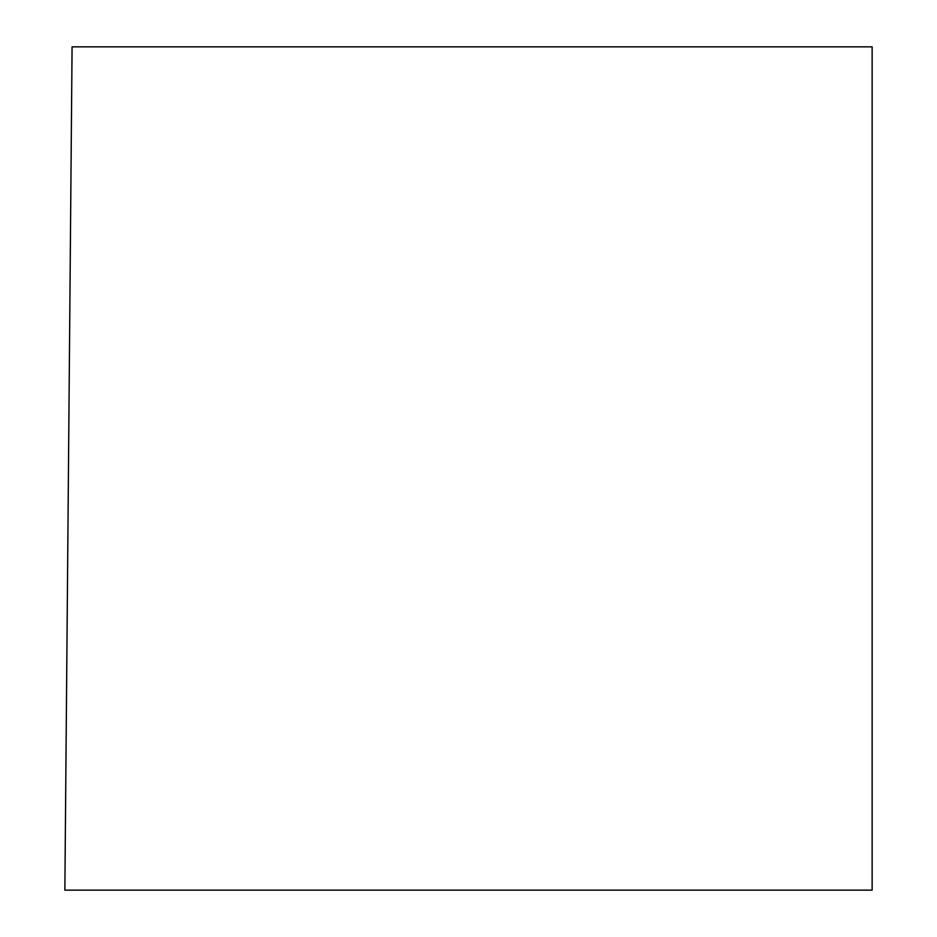 <?xml version="1.0" encoding="UTF-8"?>
<svg xmlns="http://www.w3.org/2000/svg" width="937" height="937" viewBox="0 0 937 937"><rect width="100%" height="100%" fill="white"/><g stroke="black" fill="none" stroke-linecap="round" stroke-linejoin="round"><path stroke-width="1.41" d="M872.136 890.15L64.864 890.15L72.079 46.85L872.136 46.85L872.136 890.15"/></g></svg>
